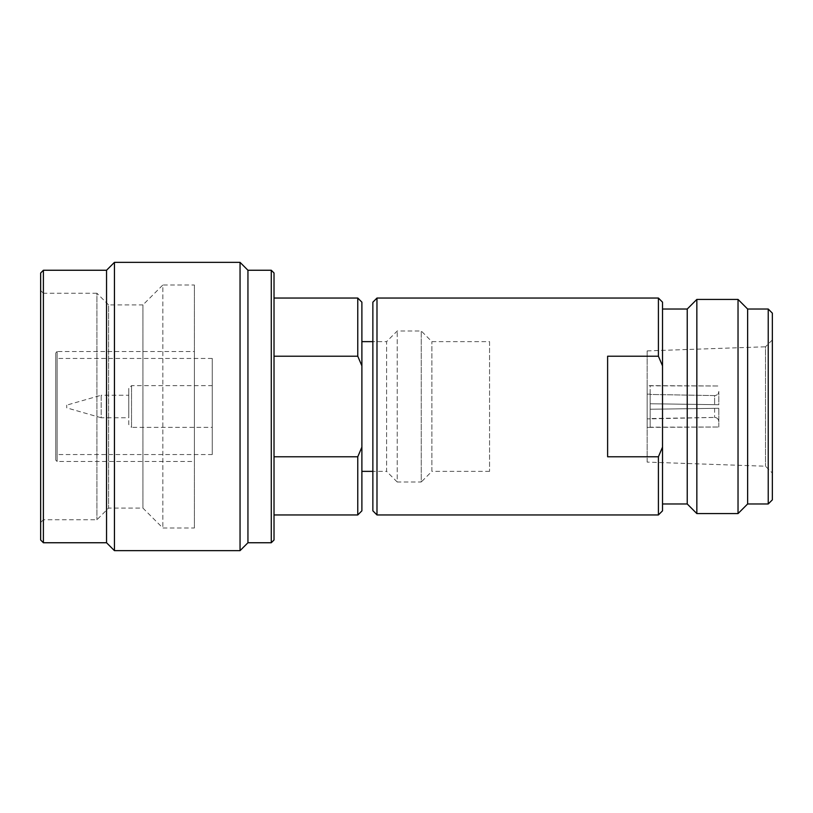 <?xml version="1.0" encoding="UTF-8"?>
<svg xmlns="http://www.w3.org/2000/svg" width="813" height="813" viewBox="0 0 813 813"><rect width="100%" height="100%" fill="white"/><g stroke="black" fill="none" stroke-linecap="round" stroke-linejoin="round"><path stroke-width="0.61" stroke-dasharray="4.07 3.05" d="M274.022 356.226L274.022 514.954L274.022 356.226L357.771 356.226L361.887 365.87L361.887 510.828M274.022 272.995L274.022 540.005M271.278 270.251L271.278 542.749M40.65 272.995L40.65 540.005M40.65 522.505L43.394 519.751L43.394 406.5L43.394 542.749M55.751 460.107L55.751 352.893L55.751 460.107L57.123 461.479L57.123 351.521L194.398 351.521L194.398 461.479L57.123 461.479L57.123 351.521L55.751 352.893M128.779 406.5L128.779 424.62L131.533 427.364L131.533 385.636L131.533 427.364L212.254 427.364L212.254 385.636L131.533 385.636L128.779 388.38L128.779 406.5M128.779 424.62L128.779 388.38M66.737 405.128L66.737 407.872L66.737 405.128L101.198 395.24L101.198 417.76L66.737 407.872M101.198 395.24L101.198 417.76L128.779 417.76L128.779 395.24L101.198 395.24M128.779 395.24L128.779 417.76M212.254 385.636L212.254 427.364M212.254 454.548L212.254 358.452L212.254 454.548L55.751 454.548L55.751 358.452L55.751 454.548M212.254 358.452L55.751 358.452M194.398 351.521L194.398 461.479M194.398 285.007L194.398 527.993L162.834 527.993L142.925 508.084L108.607 508.084L96.93 519.751L43.394 519.751L43.394 293.249L96.93 293.249L96.93 519.751L96.93 293.249L108.607 304.916L108.607 508.084L108.607 304.916L142.925 304.916L142.925 508.084L142.925 304.916L162.834 285.007L162.834 527.993L162.834 285.007L194.398 285.007L194.398 527.993M43.394 270.251L43.394 406.5L43.394 293.249L40.65 290.495M106.544 270.251L106.544 542.749M114.44 262.355L114.44 550.645M240.048 262.355L240.048 550.645M247.945 270.251L247.945 542.749M361.368 448.43L357.771 456.774L274.022 456.774M357.771 456.774L357.771 514.954M357.771 298.046L357.771 356.226M361.887 365.87L361.887 302.172M361.887 341.633L361.887 471.367L361.887 341.633M489.558 341.633L489.558 471.367L489.558 341.633L431.896 341.633L421.256 330.993L397.232 330.993L386.592 341.633L386.592 471.367L372.862 471.367M489.558 471.367L431.896 471.367L431.896 341.633L431.896 471.367L421.256 482.007L421.256 330.993L421.256 482.007L397.232 482.007L397.232 330.993L397.232 482.007L386.592 471.367L386.592 341.633L372.862 341.633M714.607 404.661L650.166 403.756L650.166 409.244L718.814 408.289L650.166 409.244L714.607 408.339L650.166 409.244L650.166 403.756L650.166 409.244L650.166 403.756L718.814 404.711L714.688 404.661L718.814 404.711L718.814 391.419C718.509 393.959 717.137 395.352 714.688 395.585L714.688 395.585C717.107 395.372 718.479 393.98 718.814 391.419L718.814 404.711L650.166 403.756L714.607 404.661L714.607 395.585L650.166 394.457L650.166 385.636L718.814 385.982L650.166 385.819L650.166 403.756L650.166 394.457L714.607 395.585L714.607 404.661M714.688 417.415L714.688 417.415C717.107 417.628 718.479 419.02 718.814 421.581C718.509 419.041 717.137 417.648 714.688 417.415M372.862 510.828L372.862 302.172M376.988 514.954L376.988 298.046M658.408 298.046L658.408 356.226L607.616 356.226L607.616 456.774L607.616 356.226L607.616 456.774L658.408 456.774L658.408 514.954M658.408 356.226L662.524 365.87L662.524 447.13L658.408 456.774M650.166 418.543L650.166 427.181L718.814 427.018L650.166 427.364L650.166 418.543L714.607 417.415L650.166 418.858L650.166 409.244L650.166 418.543M718.814 427.018L718.814 408.289L718.814 427.018M647.148 385.636L647.148 427.364L647.148 385.636L650.166 385.636M647.148 427.364L650.166 427.364M650.166 394.457L650.166 403.756L650.166 394.457M650.166 418.858L647.148 418.858L647.148 394.142L647.148 418.858M650.166 394.142L647.148 394.142M647.148 462.099L647.148 350.901L647.148 462.099L765.49 466.215L772.35 473.085L772.35 339.915L772.35 473.085M647.148 350.901L765.49 346.785L765.49 466.215L765.49 346.785L772.35 339.915M747.635 309.031L747.635 503.969M768.234 503.969L768.234 309.031M772.35 499.853L772.35 313.147M738.031 299.418L738.031 513.582M696.843 299.418L696.843 513.582M687.239 309.031L687.239 503.969M662.524 309.031L662.524 503.969L662.524 309.031M662.524 365.87L662.524 302.172M662.524 510.828L662.524 447.13M714.607 408.339L714.607 417.415L714.607 408.339M650.166 409.244L650.166 427.181L650.166 409.244"/><path stroke-width="1.22" d="M357.771 298.046L361.887 302.172L361.887 365.87L357.771 356.226L357.771 298.046L274.022 298.046M357.771 356.226L274.022 356.226M271.278 270.251L274.022 272.995L274.022 540.005L271.278 542.749L271.278 270.251L247.945 270.251L240.048 262.355L240.048 550.645L114.44 550.645L106.544 542.749L43.394 542.749L43.394 270.251L106.544 270.251L106.544 542.749M43.394 270.251L40.65 272.995L40.65 540.005L43.394 542.749M240.048 262.355L114.44 262.355L106.544 270.251M114.44 262.355L114.44 550.645M247.945 270.251L247.945 542.749L240.048 550.645M271.278 542.749L247.945 542.749M357.771 456.774L361.887 447.13L361.887 510.828L357.771 514.954L357.771 456.774L274.022 456.774M361.887 365.87L361.887 447.13L361.368 448.43M372.862 471.367L361.887 471.367M372.862 341.633L361.887 341.633M376.988 514.954L376.988 298.046L372.862 302.172L372.862 510.828L376.988 514.954L658.408 514.954L658.408 456.774L662.524 447.13L662.524 510.828L658.408 514.954M768.234 309.031L772.35 313.147L772.35 499.853L768.234 503.969L768.234 309.031L747.635 309.031L747.635 503.969L768.234 503.969M658.408 456.774L607.616 456.774L607.616 356.226L658.408 356.226L658.408 298.046L376.988 298.046M662.524 309.031L687.239 309.031L696.843 299.418L738.031 299.418L738.031 513.582L747.635 503.969M738.031 299.418L747.635 309.031M696.843 299.418L696.843 513.582L738.031 513.582M687.239 309.031L687.239 503.969L696.843 513.582M662.524 503.969L687.239 503.969M658.408 298.046L662.524 302.172L662.524 447.13M662.524 365.87L658.408 356.226M357.771 514.954L274.022 514.954"/></g></svg>
